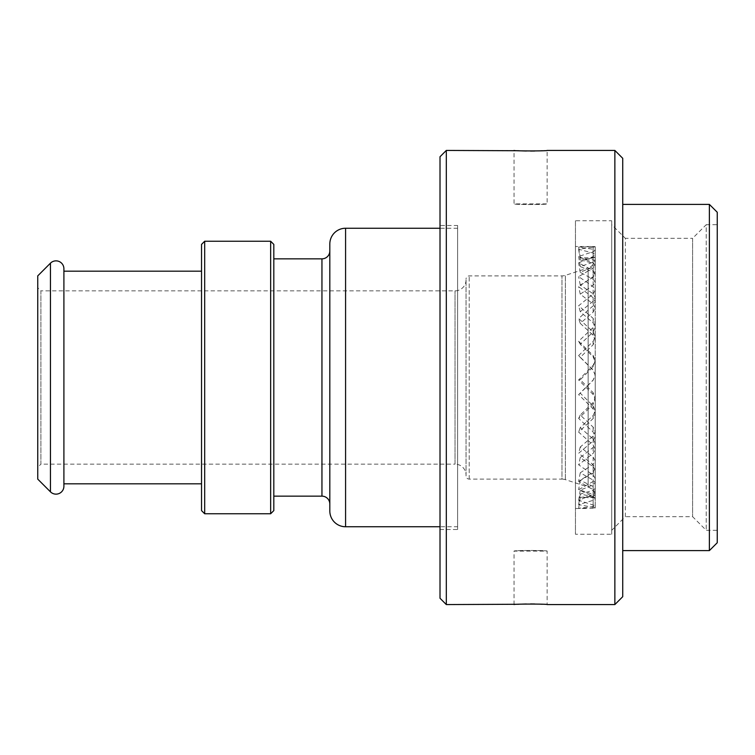 <?xml version="1.0" encoding="UTF-8"?>
<svg xmlns="http://www.w3.org/2000/svg" width="755" height="755" viewBox="0 0 755 755"><rect width="100%" height="100%" fill="white"/><g stroke="black" fill="none" stroke-linecap="round" stroke-linejoin="round"><path stroke-width="0.57" stroke-dasharray="3.77 2.83" d="M440.014 156.738L440.014 598.262M457.615 228.246L440.014 228.246L440.014 526.754L457.615 526.754L457.615 228.246L457.615 526.754M457.615 225.49L457.615 529.51L457.615 225.49L440.014 225.49M440.014 529.51L457.615 529.51M329.822 243.997L329.822 511.003M329.822 504.029L329.822 250.971L329.822 504.029M273.81 258.852L273.81 496.148L273.81 258.852M273.81 244.393L273.81 510.606M270.658 241.241L270.658 513.759M204.68 241.241L204.68 513.759M201.538 244.393L201.538 510.606M201.538 271.177L201.538 483.823L201.538 271.177M63.901 271.177L63.901 483.823M37.75 275.868L37.75 479.132M37.75 287.712L37.75 467.288L37.75 287.712L40.902 290.864L40.902 464.136L37.75 467.288M466.052 279.841A11.023 11.023 0 0 1 455.02 290.864L40.902 290.864L40.902 464.136L455.02 464.136L455.02 290.864L455.02 464.136A11.023 11.023 0 0 1 466.052 475.159L466.052 279.841L466.052 475.159M466.052 475.952L466.052 279.048L466.052 475.952A3.152 3.152 180 0 0 469.204 479.104L561.965 479.104L561.965 275.896L561.965 479.104A11.023 11.023 180 0 1 565.372 479.642L588.145 487.041L588.145 267.959L565.372 275.358A11.023 11.023 0 0 1 561.965 275.896L469.204 275.896A3.152 3.152 -0 0 0 466.052 279.048M595.214 258.295L595.214 258.219C594.959 262.995 592.599 266.241 588.145 267.959L588.145 487.041C592.599 488.759 594.959 492.005 595.214 496.781M595.214 361.824L595.214 497.611L595.214 257.389L595.214 361.824L593.137 356.87L580.255 344.252L593.137 332.021L595.214 327.415L593.137 322.904L580.255 311.711L593.137 301.273L595.214 297.461L593.137 293.799L580.255 285.012L593.137 277.302L595.214 274.622L593.137 272.121L580.255 266.534L593.137 262.23L595.214 260.919L593.137 259.814L580.255 257.917L595.214 257.578L580.255 259.918L593.137 263.25L595.214 264.892L593.137 266.732L580.255 272.376L593.137 279.246L595.214 282.21L593.137 285.343L580.255 294.176L593.137 303.972L595.214 307.993L593.137 312.145L580.255 323.376L593.137 335.229L595.214 339.958L593.137 344.752L580.255 357.379L593.137 370.243L595.214 375.254L593.137 380.265L580.255 393.176L593.137 405.907L595.214 410.748L593.137 415.543L580.255 427.585L593.137 439.042L595.214 443.289L593.137 447.432L580.255 457.539L593.137 466.713L595.214 469.988L593.137 473.102L580.255 480.378L593.137 486.456L595.214 488.466L593.137 490.288L580.255 494.081L595.214 497.083L580.255 497.422L593.137 495.997L595.214 495.082L580.255 490.108L593.137 484.955L595.214 482.624L593.137 480.105L580.255 472.79L593.137 464.363L595.214 460.824L593.137 457.143L580.255 447.007L593.137 436.06L595.214 431.624L593.137 427.103L580.255 415.042L593.137 402.547L595.214 397.621L593.137 392.657L580.255 379.746L593.137 366.807L595.214 360.399L593.137 355.445L578.632 341.241L593.137 327.481L595.214 322.885L593.137 318.374L578.632 305.756L593.137 294.025L595.214 290.222L593.137 286.551L578.632 276.641L593.137 267.978L595.214 265.316L593.137 262.806L578.632 256.492L593.137 251.67L595.214 250.377L593.137 249.263L578.632 247.093L593.137 246.545C595.893 246.602 595.893 246.791 593.137 247.102L578.632 249.282L593.137 253.048L595.214 254.699L593.137 256.54L578.632 262.863L593.137 270.611L595.214 273.584L593.137 276.717L578.632 286.636L593.137 297.678L595.214 301.707L593.137 305.85L578.632 318.478L593.137 331.832L595.214 336.56L593.137 341.354L578.632 355.558L593.137 370.044L595.214 375.046L593.137 380.067L578.632 394.601L593.137 408.917L595.214 413.759L593.137 418.553L578.632 432.115L593.137 444.997L595.214 449.244L593.137 453.387L578.632 464.778L593.137 475.084L595.214 478.359L593.137 481.482L578.632 489.684L593.137 496.497L595.214 498.508L593.137 500.338L578.632 504.623L593.137 507.341C595.893 507.775 595.893 508.087 593.137 508.275L578.632 508.275L593.137 506.652L595.214 505.718L578.632 500.301L593.137 494.478L595.214 492.137L593.137 489.627L578.632 481.416L593.137 471.913L595.214 468.364L593.137 464.693L578.632 453.293L593.137 440.958L595.214 436.522L593.137 432.011L578.632 418.44L593.137 404.369L595.214 399.442L593.137 394.478L578.632 379.954L593.137 365.382L595.214 360.399M580.255 266.534L578.632 256.492M580.255 285.012L578.632 276.641M580.255 311.711L578.632 305.756M580.255 344.252L578.632 341.241M580.255 379.746L578.632 379.954M580.255 415.042L578.632 418.44M580.255 447.007L578.632 453.293M580.255 472.79L578.632 481.416M580.255 490.108L578.632 500.301M580.255 497.422L578.632 508.275M593.137 486.456L593.137 507.341C595.893 507.775 595.893 508.087 593.137 508.275L593.137 497.451M580.255 494.081L578.632 504.623M580.255 480.378L578.632 489.684M580.255 457.539L578.632 464.778M580.255 427.585L578.632 432.115M580.255 393.176L578.632 394.601M580.255 357.379L578.632 355.558M580.255 323.376L578.632 318.478M580.255 294.176L578.632 286.636M580.255 272.376L578.632 262.863M580.255 259.918L578.632 249.282M593.137 257.398L593.137 246.545C595.893 246.602 595.893 246.791 593.137 247.102L593.137 257.965M580.255 257.917L578.632 247.093M585.946 508.483L575.452 508.483L575.452 246.517L575.452 508.483M590.816 246.517L575.452 246.517M575.452 220.762L575.452 534.238L575.452 220.762L611.71 220.762L611.71 534.238L575.452 534.238M611.71 220.762L611.71 534.238M611.71 224.707L611.71 530.293L611.71 224.707L625.338 238.325L625.338 516.675L611.71 530.293M625.338 516.675L625.338 238.325L692.599 238.325L692.599 516.675L692.599 238.325L706.227 224.707L706.227 530.293L706.227 224.707L717.25 224.707L717.25 530.293L706.227 530.293L692.599 516.675L625.338 516.675M717.25 224.707L717.25 530.293M717.25 212.259L717.25 542.741M709.37 204.388L709.37 550.612M622.733 204.388L622.733 550.612M622.733 158.305L622.733 596.695M614.863 150.434L614.863 604.566M518.883 150.736L522.3 150.887M526.301 151L530.586 151.038M534.87 151L538.872 150.887M542.288 150.736L547.13 150.434L547.13 203.888C548.149 204.747 513.032 204.747 514.051 203.888C513.032 204.747 548.149 204.747 547.13 203.888L514.051 203.888L514.051 150.434M514.051 604.566L514.051 551.112L547.13 551.112C548.149 550.253 513.032 550.253 514.051 551.112C513.032 550.253 548.149 550.253 547.13 551.112L547.13 604.566L542.288 604.264M538.872 604.113L534.87 604M530.614 603.962L526.301 604M522.309 604.113L518.883 604.264M446.309 150.434L446.309 604.566M345.582 228.246L345.582 526.754M321.951 496.148L321.951 258.852M50.453 263.165L50.453 491.835M469.204 479.104L469.204 275.896L469.204 479.104M565.372 479.642L565.372 275.358L565.372 479.642M593.137 259.814L593.137 249.263M593.137 262.23L593.137 251.67M593.137 272.121L593.137 262.806M593.137 277.302L593.137 267.978M593.137 293.799L593.137 286.551M593.137 301.273L593.137 294.025M593.137 322.904L593.137 318.374M593.137 332.021L593.137 327.481M593.137 356.87L593.137 355.445M593.137 366.807L593.137 365.382M593.137 392.657L593.137 394.478M593.137 402.547L593.137 404.369M593.137 427.103L593.137 432.011M593.137 436.06L593.137 440.958M593.137 457.143L593.137 464.693M593.137 464.363L593.137 471.913M593.137 480.105L593.137 489.627M593.137 484.955L593.137 494.478M593.137 493.949L593.137 504.604M593.137 495.997L593.137 506.652M593.137 490.288L593.137 500.338M593.137 473.102L593.137 481.482M593.137 466.713L593.137 475.084M593.137 447.432L593.137 453.387M593.137 439.042L593.137 444.997M593.137 415.543L593.137 418.553M593.137 405.907L593.137 408.917M593.137 344.752L593.137 341.354M593.137 335.229L593.137 331.832M593.137 312.145L593.137 305.85M593.137 303.972L593.137 297.678M593.137 285.343L593.137 276.717M593.137 279.246L593.137 270.611M593.137 266.732L593.137 256.54M593.137 263.25L593.137 253.048M595.214 257.389L591.429 257.389M595.214 497.611L586.956 497.611M595.214 260.919L595.214 250.377M595.214 274.622L595.214 265.316M595.214 297.461L595.214 290.222M595.214 327.415L595.214 322.885M595.214 397.621L595.214 399.442M595.214 431.624L595.214 436.522M595.214 460.824L595.214 468.364M595.214 482.624L595.214 492.137M595.214 495.082L595.214 505.718M595.214 497.083L595.214 507.907M595.214 488.466L595.214 498.508M595.214 469.988L595.214 478.359M595.214 443.289L595.214 449.244M595.214 410.748L595.214 413.759M595.214 339.958L595.214 336.56M595.214 307.993L595.214 301.707M595.214 282.21L595.214 273.584M595.214 264.892L595.214 254.699M595.214 257.578L595.214 246.725"/><path stroke-width="1.13" d="M518.883 604.264L446.309 604.566L440.014 598.262L440.014 156.738L446.309 150.434L518.883 150.736M440.014 225.49L440.014 529.51L440.014 526.754L345.582 526.754L345.582 228.246L440.014 228.246L440.014 225.49M345.582 228.246A15.751 15.751 0 0 0 329.822 243.997L329.822 511.003A15.751 15.751 0 0 0 345.582 526.754M329.822 250.971A7.88 7.88 0 0 1 321.951 258.852L321.951 496.148A7.88 7.88 0 0 1 329.822 504.029M321.951 496.148L273.81 496.148M321.951 258.852L273.81 258.852M204.68 513.759L270.658 513.759L273.81 510.606L273.81 244.393L270.658 241.241L204.68 241.241L201.538 244.393L201.538 510.606L204.68 513.759L204.68 241.241M201.538 483.823L63.901 483.823L63.901 486.267A7.88 7.88 0 0 1 50.453 491.835L37.75 479.132L37.75 275.868L50.453 263.165L50.453 491.835M201.538 271.177L63.901 271.177L63.901 268.733L63.901 486.267M63.901 268.733A7.88 7.88 0 0 0 50.453 263.165M717.25 542.741L717.25 212.259L709.37 204.388L622.733 204.388L622.733 550.612L709.37 550.612L717.25 542.741M709.37 550.612L709.37 204.388M514.051 604.566C512.994 603.915 548.196 603.915 547.13 604.566L614.863 604.566L622.733 596.695L622.733 158.305L614.863 150.434L547.13 150.434C548.187 151.085 512.994 151.085 514.051 150.434M522.3 150.887L526.301 151M530.586 151.038L534.87 151M538.872 150.887L542.288 150.736M542.288 604.264L538.872 604.113M534.87 604L530.614 603.962M526.301 604L522.309 604.113M446.309 604.566L446.309 150.434M614.863 604.566L614.863 150.434M270.658 513.759L270.658 241.241"/></g></svg>
